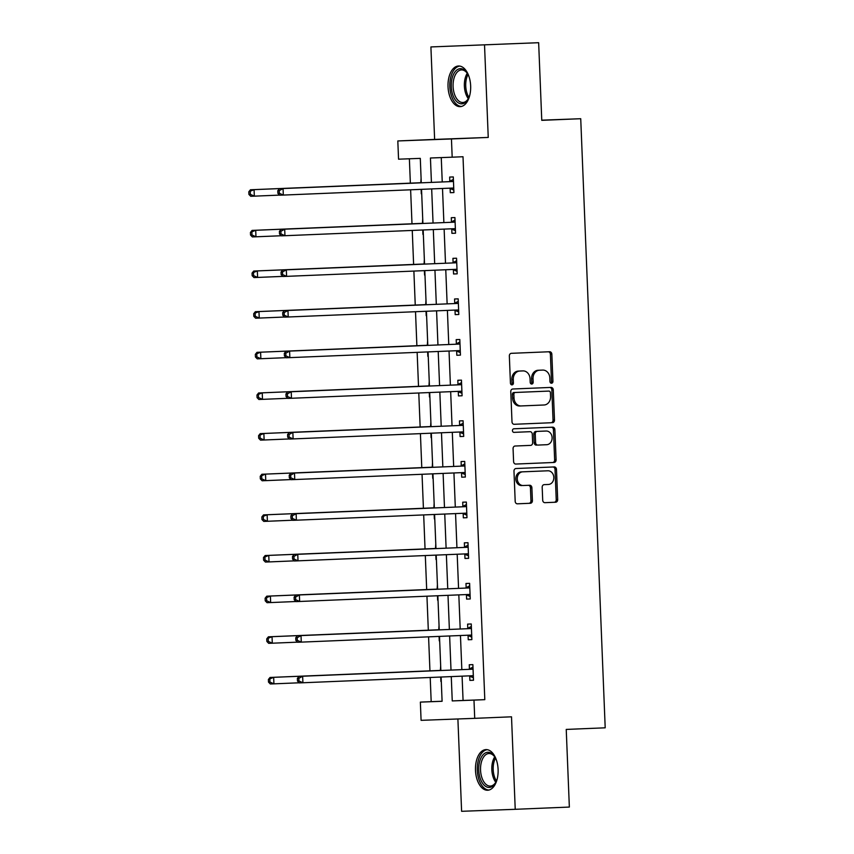 <?xml version="1.0" encoding="UTF-8"?>
<svg xmlns="http://www.w3.org/2000/svg" width="854" height="854" viewBox="0 0 854 854"><rect width="100%" height="100%" fill="white"/><g stroke="black" fill="none" stroke-linecap="round" stroke-linejoin="round"><path stroke-width="1.28" d="M551.524 383.232A1.793 1.484 87.9 0 0 552.933 381.375L551.844 354.207A2.562 2.124 87.9 0 0 549.624 351.741L511.375 353.321A2.562 2.124 87.9 0 0 509.347 355.969L510.436 383.136A1.793 1.484 87.9 0 0 513.414 383.019L513.275 379.507A8.188 6.811 87.9 0 1 519.744 371.042L522.936 370.903A8.188 6.811 87.9 0 1 522.958 370.903A8.188 6.811 87.9 0 1 530.056 378.802L530.206 382.325A1.793 1.484 87.9 0 0 533.174 382.197L533.035 378.685A8.188 6.811 87.9 0 1 539.504 370.22L542.696 370.081A8.188 6.811 87.9 0 0 542.696 370.081A8.188 6.811 87.9 0 1 549.827 377.991L549.965 381.503A1.793 1.484 87.9 0 0 551.524 383.232M550.787 383.03A1.793 1.484 87.9 0 0 551.492 381.428L550.392 354.261A2.562 2.124 87.9 0 0 548.321 351.795M511.258 384.674A1.793 1.484 87.9 0 0 511.962 383.072L511.824 379.56L513.275 379.507M531.028 383.852A1.793 1.484 87.9 0 0 531.732 382.25L531.583 378.738L533.035 378.685M498.106 769.497A20.336 11.315 -92.4 0 0 485.958 749.598A20.336 11.315 -92.4 0 0 475.486 770.34A20.336 11.315 -92.4 0 0 487.634 790.238A20.336 11.315 -92.4 0 0 498.106 769.497M470.65 85.902A20.336 11.315 -92.4 0 0 458.502 66.004A20.336 11.315 -92.4 0 0 448.03 86.745A20.336 11.315 -92.4 0 0 460.178 106.643A20.336 11.315 -92.4 0 0 470.65 85.902M542.706 500.209A2.562 2.124 87.9 0 0 544.937 502.675L555.666 502.227A2.562 2.124 87.9 0 0 557.683 499.579L556.477 469.412A2.562 2.124 87.9 0 0 554.257 466.935L515.997 468.526A2.562 2.124 87.9 0 0 513.98 471.173L515.186 501.341A2.562 2.124 87.9 0 0 517.407 503.817L530.377 503.273A2.562 2.124 87.9 0 0 532.405 500.636L531.882 487.719A2.562 2.124 87.9 0 0 529.661 485.253L523.224 485.52A6.843 5.69 87.9 0 1 523.203 485.52A6.843 5.69 87.9 0 1 517.268 478.902A6.843 5.69 87.9 0 1 522.68 471.835L547.852 470.789A6.843 5.69 87.9 0 1 547.873 470.789A6.843 5.69 87.9 0 1 553.819 477.407A6.843 5.69 87.9 0 1 548.407 484.474L544.212 484.645A2.562 2.124 87.9 0 0 542.183 487.292L542.706 500.209M462.089 676.154L463.071 700.472L484.805 699.661L473.981 700.109L474.717 718.342L421.086 720.338L420.36 702.105L442.094 701.294L441.123 677.03M538.65 42.7L430.907 46.938L538.65 42.7L541.767 120.339L580.731 118.717L605.198 727.811L566.234 729.423L569.351 807.062L515.229 809.304L511.514 716.816L474.717 718.342M430.907 46.938L434.622 139.426L488.242 137.43L484.528 44.942M488.242 137.43L451.446 138.956L452.182 157.189L430.437 158.001L431.419 182.393M484.805 699.661L463.007 156.741L452.182 157.189M552.474 422.698A2.562 2.124 87.9 0 0 554.492 420.051L553.275 389.883A2.562 2.124 87.9 0 0 551.054 387.417L512.806 388.997A2.562 2.124 87.9 0 0 510.777 391.644L511.994 421.823A2.562 2.124 87.9 0 0 514.215 424.289L551.022 422.751A2.562 2.124 87.9 0 0 553.04 420.115L551.833 389.936A2.562 2.124 87.9 0 0 549.752 387.47M554.876 429.647L556.093 459.815A2.562 2.124 87.9 0 1 554.065 462.462L515.816 464.053A2.562 2.124 87.9 0 1 513.596 461.587L513.073 448.67A2.562 2.124 87.9 0 1 515.09 446.023L530.612 445.382A2.562 2.124 87.9 0 0 532.629 442.735L532.288 434.163A2.562 2.124 87.9 0 0 530.056 431.697L513.905 432.37A1.793 1.484 87.9 0 1 513.766 428.793L552.645 427.181A2.562 2.124 87.9 0 0 552.645 427.181A2.562 2.124 87.9 0 1 554.876 429.647L553.424 429.701L554.641 459.868L556.093 459.815M457.893 718.972L461.608 811.3L515.229 809.304M580.731 118.717L541.767 120.168M441.262 157.595L442.244 181.945M442.5 188.467L443.877 222.584M444.133 229.107L445.5 263.224M445.767 269.747L447.133 303.864M447.4 310.397L448.766 344.504M449.033 351.037L450.4 385.143M450.666 391.676L452.033 425.783M452.3 432.316L453.666 466.423M453.933 472.956L455.299 507.062M455.556 513.596L456.933 547.713M457.189 554.235L458.566 588.353M458.822 594.875L460.199 628.992M460.455 635.515L461.833 669.632M450.122 188.478L450.293 192.694L453.912 192.566L453.293 176.927L449.663 177.066L449.834 181.283M451.755 229.118L451.926 233.334L455.545 233.206L454.926 217.578L451.296 217.706L451.467 221.923M453.389 269.757L453.559 273.985L457.178 273.846L456.548 258.218L452.93 258.346L453.1 262.562M455.022 310.408L455.193 314.624L458.811 314.486L458.182 298.857L454.563 298.985L454.734 303.202M456.655 351.047L456.826 355.264L460.445 355.125L459.815 339.497L456.196 339.625L456.367 343.842M458.288 391.687L458.459 395.904L462.078 395.765L461.448 380.137L457.829 380.276L458 384.492M459.922 432.327L460.082 436.543L463.711 436.405L463.081 420.776L459.463 420.915L459.633 425.132M461.555 472.967L461.715 477.183L465.345 477.044L464.715 461.416L461.096 461.555L461.256 465.772M463.178 513.606L463.348 517.823L466.978 517.684L466.348 502.056L462.719 502.195L462.889 506.411M464.811 554.246L464.982 558.463L468.611 558.335L467.981 542.696L464.352 542.834L464.523 547.051M466.444 594.886L466.615 599.102L470.244 598.974L469.615 583.335L465.985 583.474L466.156 587.691M468.077 635.525L468.248 639.742L471.867 639.614L471.248 623.975L467.618 624.114L467.789 628.33M469.711 676.165L469.881 680.382L473.5 680.254L472.881 664.625L469.252 664.754L469.422 668.97M409.376 158.78L410.358 183.14M410.625 189.791L411.991 223.78M412.258 230.431L413.614 264.42M413.88 271.07L415.247 305.059M415.514 311.71L416.88 345.71M417.147 352.35L418.513 386.35M418.78 393L420.147 426.989M420.414 433.64L421.78 467.629M422.047 474.28L423.413 508.269M423.68 514.919L425.046 548.909M425.313 555.559L426.68 589.548M426.947 596.199L428.313 630.188M428.58 636.838L429.946 670.828M430.213 677.478L431.185 701.657L442.094 701.251M421.086 178.134L420.851 182.361M421.139 189.556L421.3 193.783M422.719 218.773L422.474 223.001M422.773 230.206L422.933 234.423M424.353 259.413L424.107 263.64M424.395 270.846L424.566 275.063M425.986 300.053L425.74 304.291M426.029 311.486L426.199 315.702M427.608 340.693L427.374 344.931M427.662 352.126L427.833 356.342M429.242 381.332L429.007 385.57M429.295 392.765L429.466 396.982M430.875 421.972L430.64 426.21M430.928 433.405L431.099 437.622M432.508 462.612L432.273 466.85M432.562 474.045L432.732 478.261M434.142 503.262L433.907 507.489M434.195 514.684L434.366 518.901M435.775 543.902L435.54 548.129M435.828 555.324L435.999 559.541M437.408 584.542L437.173 588.769M437.461 595.964L437.632 600.181M439.041 625.181L438.807 629.409M439.095 636.604L439.255 640.831M440.675 665.821L440.429 670.048M440.728 677.254L440.888 681.471M431.185 701.657L420.36 702.105M421.268 182.809L420.296 158.374L398.551 159.186L397.815 140.953L451.446 138.956M434.622 139.426L397.815 140.953M451.264 676.603L452.246 700.92L473.981 700.109M431.676 188.915L433.053 223.033M433.309 229.555L434.686 263.672M434.942 270.195L436.309 304.312M436.575 310.845L437.942 344.952M438.209 351.485L439.575 385.592M439.842 392.125L441.208 426.231M441.475 432.764L442.842 466.871M443.109 473.404L444.475 507.511M444.742 514.044L446.108 548.161M446.364 554.684L447.742 588.801M447.998 595.323L449.375 629.441M449.631 635.963L451.008 670.08M440.856 670.497L439.49 636.39M439.223 629.857L437.856 595.75M437.6 589.217L436.223 555.111M435.967 548.578L434.59 514.46M434.334 507.938L432.957 473.821M432.7 467.298L431.323 433.181M431.067 426.658L429.701 392.541M429.434 386.019L428.067 351.901M427.801 345.379L426.434 311.262M426.167 304.729L424.801 270.622M424.534 264.089L423.168 229.982M422.901 223.449L421.534 189.342M463.071 700.472L452.246 700.92M450.293 192.694L453.912 192.545M451.926 233.334L455.545 233.185M453.559 273.985L457.178 273.824M455.193 314.624L458.811 314.475M456.826 355.264L460.445 355.115M458.459 395.904L462.078 395.754M460.082 436.543L463.711 436.394M461.715 477.183L465.345 477.034M463.348 517.823L466.978 517.673M464.982 558.463L468.611 558.313M466.615 599.102L470.234 598.953M468.248 639.742L471.867 639.593M469.881 680.382L473.5 680.232M531.583 378.738A8.188 6.811 87.9 0 1 538.052 370.273L541.244 370.134M522.958 370.903L521.506 370.956A8.188 6.811 87.9 0 0 521.506 370.956A8.188 6.811 87.9 0 0 521.484 370.956L522.936 370.903M511.824 379.56A8.188 6.811 87.9 0 1 518.293 371.095L521.484 370.956M514.076 424.289L551.022 422.751M550.414 392.819A1.793 1.484 87.9 0 0 548.855 391.089L515.282 392.477A1.793 1.484 87.9 0 0 513.873 394.334L514.023 398.039A8.188 6.811 87.9 0 0 521.121 405.938A8.188 6.811 87.9 0 0 521.143 405.938L544.094 404.988A8.188 6.811 87.9 0 0 550.563 396.523L550.414 392.819M547.414 391.143L513.841 392.53A1.793 1.484 87.9 0 0 512.421 394.388L513.873 394.334M521.1 405.949L519.702 405.992A8.188 6.811 87.9 0 1 519.67 406.002A8.188 6.811 87.9 0 1 512.571 398.092L512.421 394.388M515.677 464.053L552.613 462.516A2.562 2.124 87.9 0 0 554.641 459.868M528.615 431.75L528.605 431.75A2.562 2.124 87.9 0 0 528.605 431.75L513.788 432.37M546.699 444.71A6.843 5.69 87.9 0 0 552.111 437.643A6.843 5.69 87.9 0 0 546.176 431.035A6.843 5.69 87.9 0 0 546.154 431.035L537.283 431.398A2.562 2.124 87.9 0 0 535.255 434.046L535.607 442.607A2.562 2.124 87.9 0 0 537.828 445.083L546.699 444.71M546.176 431.035L544.724 431.089A6.843 5.69 87.9 0 0 544.724 431.089A6.843 5.69 87.9 0 0 544.703 431.089L546.154 431.035M536.376 445.137L536.387 445.137A2.562 2.124 87.9 0 0 536.387 445.137A2.562 2.124 87.9 0 1 534.156 442.66L533.814 434.099A2.562 2.124 87.9 0 1 535.832 431.451L544.703 431.089M553.424 429.701A2.562 2.124 87.9 0 0 551.342 427.235M546.443 470.842A6.843 5.69 87.9 0 0 546.421 470.842A6.843 5.69 87.9 0 0 546.411 470.842L547.852 470.789M521.751 485.574L521.773 485.574A6.843 5.69 87.9 0 1 521.751 485.574A6.843 5.69 87.9 0 1 515.816 478.955A6.843 5.69 87.9 0 1 521.228 471.888L547.873 470.789M517.268 503.817L528.925 503.326A2.562 2.124 87.9 0 0 530.953 500.69L530.43 487.773A2.562 2.124 87.9 0 0 528.348 485.307M544.788 502.675L554.214 502.28A2.562 2.124 87.9 0 0 556.232 499.633L555.025 469.465A2.562 2.124 87.9 0 0 552.944 466.989M420.691 189.374A2.605 2.167 -92.1 0 1 420.808 189.417L421.556 189.737M421.246 182.148L420.531 182.532A2.605 2.167 -92.1 0 1 419.73 182.756L250.446 189.769L254.076 189.641L254.332 196.153L279.6 195.107M419.73 182.756L254.076 189.641L248.802 191.798L248.909 194.402L250.361 194.349L250.254 191.744M250.361 194.349L254.332 196.153L250.713 196.281L248.909 194.402M248.802 191.798L250.446 189.769M452.342 181.539L279.439 188.691L452.342 181.539A2.605 2.167 87.9 0 0 453.143 181.315L453.463 181.144M279.237 190.666L283.058 188.553L283.325 195.075L279.696 195.203L277.892 193.324L279.343 193.271L279.237 190.666L277.796 190.72L277.892 193.324M453.752 188.35L453.421 188.2A2.605 2.167 87.9 0 0 452.62 188.051L283.325 195.075L279.343 193.271M448.724 181.678A2.605 2.167 87.9 0 0 449.524 181.454L453.389 179.383M453.816 190.09L449.802 188.339A2.605 2.167 87.9 0 0 449.215 188.19M279.439 188.691L277.796 190.72M469.839 94.922A17.603 9.789 87.6 0 1 468.163 99.043A17.603 9.789 87.6 0 1 466.572 101.295A17.603 9.789 87.6 0 1 452.951 95.36A17.603 9.789 87.6 0 1 455.566 71.202A17.603 9.789 87.6 0 1 467.074 72.921A17.603 9.789 87.6 0 1 469.092 76.881M467.394 73.412A16.301 9.063 -92.4 0 0 461.48 69.921A16.301 9.063 -92.4 0 0 457.061 72.27A16.301 9.063 -92.4 0 0 453.581 90.77A16.301 9.063 -92.4 0 0 462.825 102.491A16.301 9.063 -92.4 0 0 467.245 100.142A16.301 9.063 -92.4 0 0 468.44 98.53M459.836 66.089A20.208 11.241 -92.4 0 0 454.755 68.971A20.208 11.241 -92.4 0 0 450.368 91.559A20.208 11.241 -92.4 0 0 461.512 106.44M497.295 778.517A17.603 9.789 87.6 0 1 495.619 782.638A17.603 9.789 87.6 0 1 485.211 786.075A17.603 9.789 87.6 0 1 478.742 770.212A17.603 9.789 87.6 0 1 483.898 753.943A17.603 9.789 87.6 0 1 494.53 756.516A17.603 9.789 87.6 0 1 496.548 760.487M494.85 757.007A16.301 9.063 -92.4 0 0 488.936 753.527A16.301 9.063 -92.4 0 0 480.546 770.137A16.301 9.063 -92.4 0 0 490.281 786.086A16.301 9.063 -92.4 0 0 495.896 782.125M487.292 749.684A20.208 11.241 -92.4 0 0 477.29 770.265A20.208 11.241 -92.4 0 0 488.968 790.046M422.324 230.014A2.605 2.167 -92.1 0 1 422.442 230.057L423.178 230.377M422.879 222.787L422.164 223.172A2.605 2.167 -92.1 0 1 421.364 223.396L252.079 230.409L255.709 230.281L255.965 236.793L281.233 235.747M421.364 223.396L255.709 230.281L250.435 232.448L250.542 235.053L251.983 234.999L251.887 232.384M251.983 234.999L255.965 236.793L252.346 236.921L250.542 235.053M250.435 232.448L252.079 230.409M423.958 270.654A2.605 2.167 -92.1 0 1 424.075 270.697L424.812 271.028M424.513 263.427L423.797 263.811A2.605 2.167 -92.1 0 1 422.997 264.035L253.713 271.049L257.342 270.921L257.598 277.433L282.866 276.386M422.997 264.035L257.342 270.921L252.069 273.088L252.176 275.693L253.617 275.639L253.521 273.034M253.617 275.639L257.598 277.433L253.98 277.571L252.176 275.693M252.069 273.088L253.713 271.049M453.976 222.179L281.073 229.331L453.976 222.179A2.605 2.167 87.9 0 0 454.776 221.955L455.086 221.794M280.87 231.306L284.692 229.203L284.958 235.715L281.329 235.843L279.525 233.964L280.977 233.911L280.87 231.306L279.418 231.359L279.525 233.964M455.385 228.989L455.054 228.851A2.605 2.167 87.9 0 0 454.243 228.691L284.958 235.715L280.977 233.911M450.357 222.318A2.605 2.167 87.9 0 0 451.158 222.093L455.022 220.022M455.449 230.729L451.435 228.979A2.605 2.167 87.9 0 0 450.848 228.829M281.073 229.331L279.418 231.359M455.609 262.818L282.706 269.971L455.609 262.818A2.605 2.167 87.9 0 0 456.41 262.594L456.719 262.434M282.503 271.946L286.325 269.843L286.592 276.354L282.962 276.482L281.158 274.604L282.61 274.55L282.503 271.946L281.051 271.999L281.158 274.604M457.007 269.629L456.687 269.49A2.605 2.167 87.9 0 0 455.876 269.33L286.592 276.354L282.61 274.55M451.99 262.957A2.605 2.167 87.9 0 0 452.791 262.733L456.655 260.662M457.082 271.369L453.068 269.618A2.605 2.167 87.9 0 0 452.481 269.469M282.706 269.971L281.051 271.999M425.591 311.294A2.605 2.167 -92.1 0 1 425.708 311.347L426.445 311.667M426.146 304.067L425.431 304.451A2.605 2.167 -92.1 0 1 424.63 304.675L255.346 311.699L258.975 311.561L259.232 318.072L284.499 317.026M424.63 304.675L258.975 311.561L253.702 313.728L253.809 316.332L255.25 316.279L255.143 313.674M255.25 316.279L259.232 318.072L255.613 318.211L253.809 316.332M253.702 313.728L255.346 311.699M427.224 351.933A2.605 2.167 -92.1 0 1 427.342 351.987L428.078 352.307M427.779 344.717L427.064 345.091A2.605 2.167 -92.1 0 1 426.263 345.315L256.979 352.339L260.609 352.2L260.865 358.712L286.133 357.666M426.263 345.315L260.609 352.2L255.335 354.367L255.431 356.972L256.883 356.919L256.776 354.314M256.883 356.919L260.865 358.712L257.246 358.851L255.431 356.972M255.335 354.367L256.979 352.339M428.857 392.573A2.605 2.167 -92.1 0 1 428.975 392.626L429.711 392.947M429.413 385.357L428.697 385.73A2.605 2.167 -92.1 0 1 427.897 385.955L258.613 392.979L262.231 392.84L262.498 399.352L287.766 398.306M427.897 385.955L262.231 392.84L256.969 395.007L257.065 397.612L258.516 397.558L258.41 394.954M258.516 397.558L262.498 399.352L258.869 399.491L257.065 397.612M256.969 395.007L258.613 392.979M457.242 303.458L284.339 310.61L457.242 303.458A2.605 2.167 87.9 0 0 458.043 303.234L458.352 303.074M284.136 312.585L287.958 310.482L288.225 316.994L284.596 317.122L282.791 315.254L284.243 315.201L284.136 312.585L282.685 312.649L282.791 315.254M458.641 310.269L458.32 310.13A2.605 2.167 87.9 0 0 457.509 309.97L288.225 316.994L284.243 315.201M453.623 303.597A2.605 2.167 87.9 0 0 454.424 303.373L458.288 301.302M458.715 312.009L454.702 310.258A2.605 2.167 87.9 0 0 454.114 310.109M284.339 310.61L282.685 312.649M458.876 344.098L285.973 351.25L458.876 344.098A2.605 2.167 87.9 0 0 459.676 343.874L459.986 343.714M285.77 353.236L289.591 351.122L289.858 357.634L286.229 357.773L284.425 355.894L285.876 355.84L285.77 353.236L284.318 353.289L284.425 355.894M460.274 350.909L459.954 350.77A2.605 2.167 87.9 0 0 459.142 350.61L289.858 357.634L285.876 355.84M455.257 344.237A2.605 2.167 87.9 0 0 456.057 344.013L459.911 341.942M460.349 352.649L456.324 350.909A2.605 2.167 87.9 0 0 455.748 350.759M285.973 351.25L284.318 353.289M460.509 384.738L287.595 391.901L460.509 384.738A2.605 2.167 87.9 0 0 461.309 384.524L461.619 384.353M287.403 393.875L291.225 391.762L291.481 398.274L287.862 398.412L286.058 396.534L287.51 396.48L287.403 393.875L285.951 393.929L286.058 396.534M461.907 391.548L461.587 391.41A2.605 2.167 87.9 0 0 460.776 391.249L291.481 398.274L287.51 396.48M456.879 384.876A2.605 2.167 87.9 0 0 457.68 384.652L461.544 382.581M461.982 393.288L457.957 391.548A2.605 2.167 87.9 0 0 457.381 391.399M287.595 391.901L285.951 393.929M462.142 425.377L289.228 432.54L462.142 425.377A2.605 2.167 87.9 0 0 462.943 425.164L463.252 424.993M289.036 434.515L292.858 432.402L293.114 438.913L289.495 439.052L287.691 437.173L289.143 437.12L289.036 434.515L287.584 434.569L287.691 437.173M463.541 432.188L463.22 432.049A2.605 2.167 87.9 0 0 462.409 431.9L293.114 438.913L289.143 437.12M458.513 425.516A2.605 2.167 87.9 0 0 459.313 425.292L463.178 423.221M463.615 433.928L459.591 432.188A2.605 2.167 87.9 0 0 459.014 432.039M289.228 432.54L287.584 434.569M463.775 466.028L290.862 473.18L463.775 466.028A2.605 2.167 87.9 0 0 464.576 465.804L464.886 465.633M290.67 475.155L294.491 473.041L294.747 479.553L291.129 479.692L289.325 477.813L290.766 477.76L290.67 475.155L289.218 475.208L289.325 477.813M465.174 472.828L464.854 472.689A2.605 2.167 87.9 0 0 464.042 472.54L294.747 479.553L290.766 477.76M460.146 466.156A2.605 2.167 87.9 0 0 460.946 465.932L464.811 463.861M465.238 474.568L461.224 472.828A2.605 2.167 87.9 0 0 460.648 472.678M290.862 473.18L289.218 475.208M465.409 506.668L292.495 513.82L465.409 506.668A2.605 2.167 87.9 0 0 466.209 506.443L466.519 506.273M292.303 515.795L296.124 513.681L296.381 520.193L292.762 520.332L290.958 518.453L292.399 518.399L292.303 515.795L290.851 515.848L290.958 518.453M466.807 513.467L466.487 513.329A2.605 2.167 87.9 0 0 465.665 513.179L296.381 520.193L292.399 518.399M461.779 506.796A2.605 2.167 87.9 0 0 462.58 506.571L466.444 504.5M466.871 515.208L462.857 513.467A2.605 2.167 87.9 0 0 462.281 513.318M292.495 513.82L290.851 515.848M467.042 547.307L294.128 554.459L467.042 547.307A2.605 2.167 87.9 0 0 467.843 547.083L468.152 546.912M293.925 556.434L297.758 554.321L298.014 560.832L294.395 560.971L292.58 559.092L294.032 559.039L293.925 556.434L292.484 556.488L292.58 559.092M468.44 554.107L468.109 553.968A2.605 2.167 87.9 0 0 467.309 553.819L298.014 560.832L294.032 559.039M463.412 547.435A2.605 2.167 87.9 0 0 464.213 547.222L468.077 545.14M468.504 555.847L464.491 554.107A2.605 2.167 87.9 0 0 463.914 553.958M294.128 554.459L292.484 556.488M468.665 587.947L295.762 595.099L468.665 587.947A2.605 2.167 87.9 0 0 469.465 587.723L469.785 587.552M295.559 597.074L299.38 594.96L299.647 601.472L296.028 601.611L294.214 599.732L295.665 599.679L295.559 597.074L294.118 597.127L294.214 599.732M470.074 594.758L469.743 594.608A2.605 2.167 87.9 0 0 468.942 594.459L299.647 601.472L295.665 599.679M465.046 588.075A2.605 2.167 87.9 0 0 465.846 587.862L469.711 585.791M470.138 596.487L466.124 594.747A2.605 2.167 87.9 0 0 465.537 594.597M295.762 595.099L294.118 597.127M470.298 628.587L297.395 635.739L470.298 628.587A2.605 2.167 87.9 0 0 471.098 628.363L471.419 628.192M297.192 637.714L301.014 635.6L301.281 642.123L297.651 642.251L295.847 640.372L297.299 640.319L297.192 637.714L295.751 637.767L295.847 640.372M471.707 635.397L471.376 635.248A2.605 2.167 87.9 0 0 470.575 635.098L301.281 642.123L297.299 640.319M466.679 628.725A2.605 2.167 87.9 0 0 467.48 628.501L471.344 626.43M471.771 637.137L467.757 635.387A2.605 2.167 87.9 0 0 467.17 635.237M297.395 635.739L295.751 637.767M430.491 433.213A2.605 2.167 -92.1 0 1 430.608 433.266L431.345 433.586M431.035 425.997L430.331 426.37A2.605 2.167 -92.1 0 1 429.53 426.594L260.246 433.618L263.865 433.48L264.132 439.991L289.399 438.945M431.056 426.552L263.865 433.48L258.591 435.647L258.698 438.251L260.15 438.198L260.043 435.593M260.15 438.198L264.132 439.991L260.502 440.13L258.698 438.251M258.591 435.647L260.246 433.618M432.124 473.863A2.605 2.167 -92.1 0 1 432.241 473.906L432.978 474.226M432.668 466.636L431.964 467.021A2.605 2.167 -92.1 0 1 431.163 467.234L261.879 474.258L265.498 474.119L265.765 480.631L291.033 479.585M431.163 467.234L265.498 474.119L260.224 476.286L260.331 478.891L261.783 478.838L261.676 476.233M261.783 478.838L265.765 480.631L262.135 480.77L260.331 478.891M260.224 476.286L261.879 474.258M433.757 514.503A2.605 2.167 -92.1 0 1 433.875 514.546L434.611 514.866M434.302 507.276L433.597 507.66A2.605 2.167 -92.1 0 1 432.797 507.874L263.512 514.898L267.131 514.759L267.398 521.271L292.655 520.225M432.797 507.874L267.131 514.759L261.858 516.926L261.964 519.531L263.416 519.478L263.31 516.873M263.416 519.478L267.398 521.271L263.769 521.41L261.964 519.531M261.858 516.926L263.512 514.898M435.38 555.143A2.605 2.167 -92.1 0 1 435.497 555.185L436.245 555.506M435.935 547.916L435.23 548.3A2.605 2.167 -92.1 0 1 434.43 548.524L265.146 555.538L268.764 555.399L269.031 561.921L294.288 560.864M434.43 548.524L268.764 555.399L263.491 557.566L263.598 560.171L265.05 560.117L264.943 557.513M265.05 560.117L269.031 561.921L265.402 562.049L263.598 560.171M263.491 557.566L265.146 555.538M437.013 595.782A2.605 2.167 -92.1 0 1 437.131 595.825L437.878 596.145M437.568 588.555L436.853 588.94A2.605 2.167 -92.1 0 1 436.052 589.164L266.779 596.177L270.398 596.049L270.654 602.561L295.922 601.515M436.052 589.164L270.398 596.049L265.124 598.206L265.231 600.81L266.683 600.757L266.576 598.152M266.683 600.757L270.654 602.561L267.035 602.689L265.231 600.81M265.124 598.206L266.779 596.177M438.646 636.422A2.605 2.167 -92.1 0 1 438.764 636.465L439.511 636.785M439.202 629.195L438.486 629.579A2.605 2.167 -92.1 0 1 437.686 629.804L268.402 636.817L272.031 636.689L272.287 643.201L297.555 642.155M439.223 629.75L272.031 636.689L266.758 638.845L266.864 641.45L268.316 641.397L268.209 638.792M268.316 641.397L272.287 643.201L268.668 643.329L266.864 641.45M266.758 638.845L268.402 636.817M440.28 677.062A2.605 2.167 -92.1 0 1 440.397 677.105L441.134 677.425M440.835 669.835L440.12 670.219A2.605 2.167 -92.1 0 1 439.319 670.443L270.035 677.457L273.664 677.329L273.921 683.84L299.188 682.794M439.319 670.443L273.664 677.329L268.391 679.496L268.498 682.1L269.939 682.047L269.843 679.432M269.939 682.047L273.921 683.84L270.302 683.969L268.498 682.1M268.391 679.496L270.035 677.457M471.931 669.226L299.028 676.379L471.931 669.226A2.605 2.167 87.9 0 0 472.732 669.002L473.041 668.842M298.825 678.354L302.647 676.251L302.914 682.762L299.284 682.89L297.48 681.012L298.932 680.958L298.825 678.354L297.373 678.407L297.48 681.012M473.329 676.037L473.009 675.898A2.605 2.167 87.9 0 0 472.198 675.738L302.914 682.762L298.932 680.958M468.312 669.365A2.605 2.167 87.9 0 0 469.113 669.141L472.977 667.07M473.404 677.777L469.39 676.026A2.605 2.167 87.9 0 0 468.803 675.877M299.028 676.379L297.373 678.407M551.492 381.428L552.933 381.375M511.962 383.072L513.414 383.019M531.732 382.25L533.174 382.197M538.052 370.273L539.504 370.22M518.293 371.095L519.744 371.042M550.392 354.261L551.844 354.207M551.833 389.936L553.275 389.883M553.04 420.115L554.492 420.051M513.841 392.53L515.282 392.477M512.571 398.092L514.023 398.039M552.613 462.516L554.065 462.462M535.832 431.451L537.283 431.398M533.814 434.099L535.255 434.046M534.156 442.66L535.607 442.607M521.228 471.888L522.68 471.835M530.43 487.773L531.882 487.719M530.953 500.69L532.405 500.636M528.925 503.326L530.377 503.273M555.025 469.465L556.477 469.412M556.232 499.633L557.683 499.579M554.214 502.28L555.666 502.227M420.531 182.532L421.257 182.5M420.808 189.417L421.534 189.396M453.421 188.2L449.802 188.339M453.143 181.315L449.524 181.454M468.323 98.712A16.301 9.063 87.6 0 1 467.266 73.23M468.013 74.49A15.756 8.764 -92.4 0 0 468.963 97.399M495.779 782.307A16.301 9.063 87.6 0 1 491.829 769.678A16.301 9.063 87.6 0 1 494.722 756.825M495.469 758.085A15.756 8.764 -92.4 0 0 493.196 769.614A15.756 8.764 -92.4 0 0 496.42 780.994M422.164 223.172L422.89 223.14M422.442 230.057L423.168 230.036M423.797 263.811L424.523 263.79M424.075 270.697L424.801 270.675M455.054 228.851L451.435 228.979M454.776 221.955L451.158 222.093M456.687 269.49L453.068 269.618M456.41 262.594L452.791 262.733M425.431 304.451L426.157 304.43M425.708 311.347L426.434 311.315M427.064 345.091L427.79 345.069M427.342 351.987L428.067 351.955M428.697 385.73L429.423 385.709M428.975 392.626L429.701 392.594M458.32 310.13L454.702 310.258M458.043 303.234L454.424 303.373M459.954 350.77L456.324 350.909M459.676 343.874L456.057 344.013M461.587 391.41L457.957 391.548M461.309 384.524L457.68 384.652M463.22 432.049L459.591 432.188M462.943 425.164L459.313 425.292M464.854 472.689L461.224 472.828M464.576 465.804L460.946 465.932M466.487 513.329L462.857 513.467M466.209 506.443L462.58 506.571M468.109 553.968L464.491 554.107M467.843 547.083L464.213 547.222M469.743 594.608L466.124 594.747M469.465 587.723L465.846 587.862M471.376 635.248L467.757 635.387M471.098 628.363L467.48 628.501M430.331 426.37L431.056 426.349M429.53 426.594L431.056 426.541M430.608 433.266L431.334 433.234M431.964 467.021L432.69 466.989M432.241 473.906L432.967 473.874M433.597 507.66L434.323 507.628M433.875 514.546L434.59 514.524M435.23 548.3L435.946 548.268M435.497 555.185L436.223 555.164M436.853 588.94L437.579 588.908M437.131 595.825L437.856 595.804M438.486 629.579L439.212 629.547M437.686 629.804L439.223 629.74M438.764 636.465L439.49 636.443M440.12 670.219L440.845 670.187M440.397 677.105L441.123 677.083M473.009 675.898L469.39 676.026M472.732 669.002L469.113 669.141M519.67 406.002L521.121 405.938"/></g></svg>
